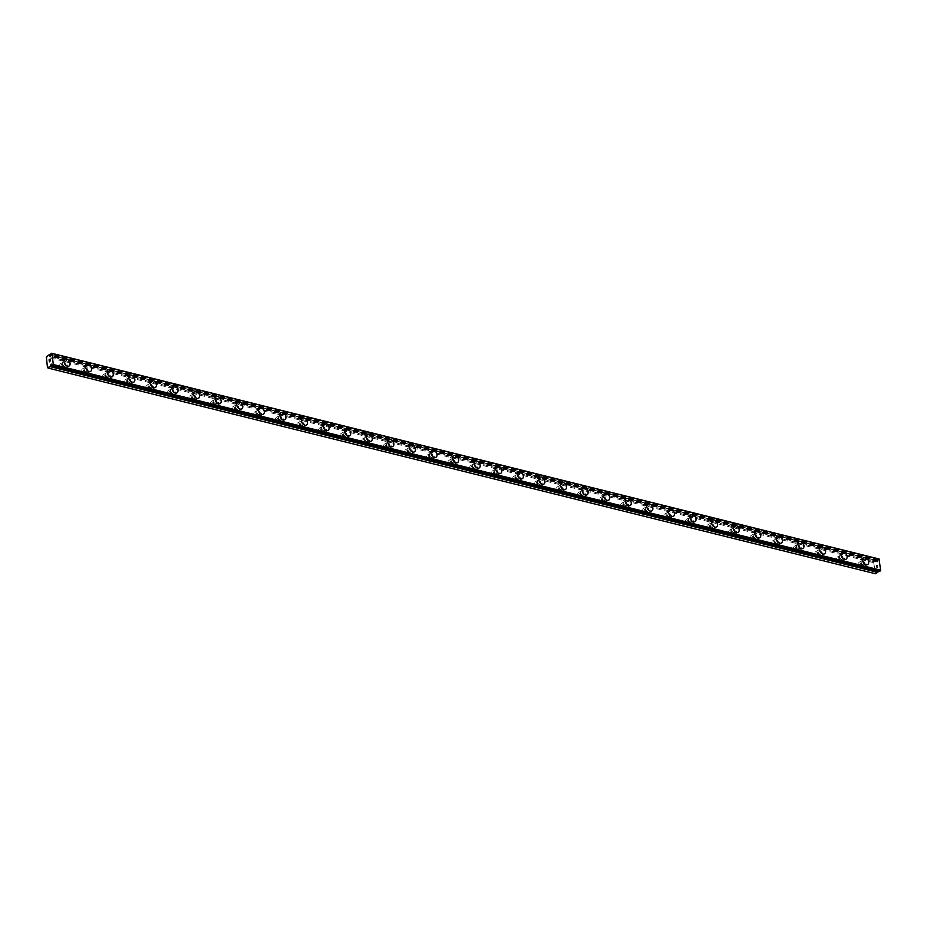 <?xml version="1.0" encoding="UTF-8"?>
<svg xmlns="http://www.w3.org/2000/svg" width="927" height="927" viewBox="0 0 927 927"><rect width="100%" height="100%" fill="white"/><g stroke="black" fill="none" stroke-linecap="round" stroke-linejoin="round"><path stroke-width="0.7" stroke-dasharray="4.63 3.48" d="M51.947 365.702L879.341 571.403A1.321 0.811 -76 0 0 878.993 571.125L878.611 569.792L878.089 570.881L51.576 365.4M876.954 560.696L877.336 562.017L877.857 560.928L50.475 355.226L876.954 560.696A1.321 0.811 -76 0 1 876.606 560.406L873.744 562.677L875.412 573.743M61.518 367.938A2.26 1.53 60.3 0 0 62.422 367.834A2.26 1.53 60.3 0 0 62.897 365.702A2.26 1.53 60.3 0 0 61.078 363.813A2.26 1.53 60.3 0 0 60.174 363.905A2.26 1.53 60.3 0 0 59.699 366.049A2.26 1.53 60.3 0 0 61.518 367.938M64.519 366.223A2.26 1.53 60.3 0 0 65.423 366.13A2.26 1.53 60.3 0 0 65.898 363.987A2.26 1.53 60.3 0 0 64.09 362.098A2.26 1.53 60.3 0 0 63.187 362.19A2.26 1.53 60.3 0 0 62.712 364.334A2.26 1.53 60.3 0 0 64.519 366.223M69.038 366.026L69.027 366.026A3.951 2.688 -119.7 0 1 67.439 366.2A3.951 2.688 -119.7 0 1 64.276 362.886A3.951 2.688 -119.7 0 1 65.099 359.155A3.951 2.688 -119.7 0 1 65.11 359.155L65.11 359.143M83.106 373.303A2.26 1.53 60.3 0 0 83.998 373.21A2.26 1.53 60.3 0 0 84.473 371.067A2.26 1.53 60.3 0 0 82.665 369.178A2.26 1.53 60.3 0 0 81.761 369.282A2.26 1.53 60.3 0 0 81.286 371.414A2.26 1.53 60.3 0 0 83.106 373.303M86.107 371.588A2.26 1.53 60.3 0 0 87.011 371.495A2.26 1.53 60.3 0 0 87.486 369.352A2.26 1.53 60.3 0 0 85.678 367.463A2.26 1.53 60.3 0 0 84.774 367.567A2.26 1.53 60.3 0 0 84.299 369.699A2.26 1.53 60.3 0 0 86.107 371.588M90.603 371.391L90.614 371.391A3.951 2.688 -119.7 0 1 90.603 371.391A3.951 2.688 -119.7 0 1 89.027 371.565A3.951 2.688 -119.7 0 1 85.852 368.262A3.951 2.688 -119.7 0 1 86.686 364.52L86.698 364.508M104.681 378.668A2.26 1.53 60.3 0 0 105.585 378.575A2.26 1.53 60.3 0 0 106.06 376.432A2.26 1.53 60.3 0 0 104.253 374.543A2.26 1.53 60.3 0 0 103.349 374.647A2.26 1.53 60.3 0 0 102.874 376.779A2.26 1.53 60.3 0 0 104.681 378.668M107.694 376.953A2.26 1.53 60.3 0 0 108.598 376.86A2.26 1.53 60.3 0 0 109.073 374.717A2.26 1.53 60.3 0 0 107.254 372.828A2.26 1.53 60.3 0 0 106.35 372.932A2.26 1.53 60.3 0 0 105.875 375.064A2.26 1.53 60.3 0 0 107.694 376.953M112.202 376.756L112.19 376.756A3.951 2.688 -119.7 0 1 110.614 376.93A3.951 2.688 -119.7 0 1 107.439 373.627A3.951 2.688 -119.7 0 1 108.274 369.885L108.285 369.873M126.269 384.033A2.26 1.53 60.3 0 0 127.173 383.94A2.26 1.53 60.3 0 0 127.648 381.797A2.26 1.53 60.3 0 0 125.84 379.908A2.26 1.53 60.3 0 0 124.936 380.012A2.26 1.53 60.3 0 0 124.461 382.144A2.26 1.53 60.3 0 0 126.269 384.033M129.27 382.318A2.26 1.53 60.3 0 0 130.174 382.225A2.26 1.53 60.3 0 0 130.649 380.082A2.26 1.53 60.3 0 0 128.841 378.193A2.26 1.53 60.3 0 0 127.938 378.297A2.26 1.53 60.3 0 0 127.462 380.429A2.26 1.53 60.3 0 0 129.27 382.318M133.778 382.121L133.778 382.121A3.951 2.688 -119.7 0 1 132.19 382.295A3.951 2.688 -119.7 0 1 129.027 378.992A3.951 2.688 -119.7 0 1 129.85 375.25A3.951 2.688 -119.7 0 1 129.861 375.25L129.861 375.25M147.856 389.398A2.26 1.53 60.3 0 0 148.76 389.305A2.26 1.53 60.3 0 0 149.235 387.173A2.26 1.53 60.3 0 0 147.416 385.273A2.26 1.53 60.3 0 0 146.512 385.377A2.26 1.53 60.3 0 0 146.037 387.509A2.26 1.53 60.3 0 0 147.856 389.398M150.858 387.683A2.26 1.53 60.3 0 0 151.761 387.59A2.26 1.53 60.3 0 0 152.237 385.458A2.26 1.53 60.3 0 0 150.429 383.558A2.26 1.53 60.3 0 0 149.525 383.662A2.26 1.53 60.3 0 0 149.05 385.794A2.26 1.53 60.3 0 0 150.858 387.683M155.354 387.498L155.365 387.486A3.951 2.688 -119.7 0 1 155.354 387.498A3.951 2.688 -119.7 0 1 153.778 387.66A3.951 2.688 -119.7 0 1 150.603 384.357A3.951 2.688 -119.7 0 1 151.437 380.615A3.951 2.688 -119.7 0 1 151.449 380.615L151.449 380.615M169.432 394.763A2.26 1.53 60.3 0 0 170.336 394.67A2.26 1.53 60.3 0 0 170.811 392.538A2.26 1.53 60.3 0 0 169.004 390.649A2.26 1.53 60.3 0 0 168.1 390.742A2.26 1.53 60.3 0 0 167.625 392.874A2.26 1.53 60.3 0 0 169.432 394.763M172.445 393.048A2.26 1.53 60.3 0 0 173.349 392.955A2.26 1.53 60.3 0 0 173.824 390.823A2.26 1.53 60.3 0 0 172.005 388.934A2.26 1.53 60.3 0 0 171.113 389.027A2.26 1.53 60.3 0 0 170.638 391.159A2.26 1.53 60.3 0 0 172.445 393.048M176.941 392.863L176.953 392.851A3.951 2.688 -119.7 0 1 176.941 392.863A3.951 2.688 -119.7 0 1 175.365 393.025A3.951 2.688 -119.7 0 1 172.19 389.722A3.951 2.688 -119.7 0 1 173.025 385.98L173.036 385.98M191.02 400.14A2.26 1.53 60.3 0 0 191.924 400.035A2.26 1.53 60.3 0 0 192.399 397.903A2.26 1.53 60.3 0 0 190.591 396.014A2.26 1.53 60.3 0 0 189.687 396.107A2.26 1.53 60.3 0 0 189.212 398.239A2.26 1.53 60.3 0 0 191.02 400.14M194.033 398.425A2.26 1.53 60.3 0 0 194.925 398.32A2.26 1.53 60.3 0 0 195.4 396.188A2.26 1.53 60.3 0 0 193.592 394.299A2.26 1.53 60.3 0 0 192.689 394.392A2.26 1.53 60.3 0 0 192.213 396.524A2.26 1.53 60.3 0 0 194.033 398.425M198.529 398.228L198.54 398.216A3.951 2.688 -119.7 0 1 198.529 398.228A3.951 2.688 -119.7 0 1 196.941 398.39A3.951 2.688 -119.7 0 1 193.778 395.087A3.951 2.688 -119.7 0 1 194.6 391.345A3.951 2.688 -119.7 0 1 194.612 391.345L194.624 391.345M212.607 405.505A2.26 1.53 60.3 0 0 213.511 405.4A2.26 1.53 60.3 0 0 213.986 403.268A2.26 1.53 60.3 0 0 212.167 401.379A2.26 1.53 60.3 0 0 211.263 401.472A2.26 1.53 60.3 0 0 210.788 403.616A2.26 1.53 60.3 0 0 212.607 405.505M215.609 403.79A2.26 1.53 60.3 0 0 216.512 403.685A2.26 1.53 60.3 0 0 216.988 401.553A2.26 1.53 60.3 0 0 215.18 399.664A2.26 1.53 60.3 0 0 214.276 399.757A2.26 1.53 60.3 0 0 213.801 401.901A2.26 1.53 60.3 0 0 215.609 403.79M220.105 403.593L220.116 403.581A3.951 2.688 -119.7 0 1 220.105 403.593A3.951 2.688 -119.7 0 1 218.529 403.766A3.951 2.688 -119.7 0 1 215.354 400.452A3.951 2.688 -119.7 0 1 216.188 396.721A3.951 2.688 -119.7 0 1 216.2 396.71L216.188 396.721M234.183 410.87A2.26 1.53 60.3 0 0 235.087 410.765A2.26 1.53 60.3 0 0 235.562 408.633A2.26 1.53 60.3 0 0 233.755 406.744A2.26 1.53 60.3 0 0 232.851 406.837A2.26 1.53 60.3 0 0 232.376 408.981A2.26 1.53 60.3 0 0 234.183 410.87M237.196 409.155A2.26 1.53 60.3 0 0 238.1 409.05A2.26 1.53 60.3 0 0 238.575 406.918A2.26 1.53 60.3 0 0 236.767 405.029A2.26 1.53 60.3 0 0 235.864 405.122A2.26 1.53 60.3 0 0 235.388 407.266A2.26 1.53 60.3 0 0 237.196 409.155M241.704 408.946L241.692 408.958A3.951 2.688 -119.7 0 1 241.692 408.958A3.951 2.688 -119.7 0 1 240.116 409.131A3.951 2.688 -119.7 0 1 236.941 405.817A3.951 2.688 -119.7 0 1 237.775 402.086A3.951 2.688 -119.7 0 1 237.775 402.075L237.787 402.075M255.771 416.235A2.26 1.53 60.3 0 0 256.675 416.13A2.26 1.53 60.3 0 0 257.15 413.998A2.26 1.53 60.3 0 0 255.342 412.109A2.26 1.53 60.3 0 0 254.438 412.202A2.26 1.53 60.3 0 0 253.963 414.346A2.26 1.53 60.3 0 0 255.771 416.235M258.784 414.52A2.26 1.53 60.3 0 0 259.687 414.415A2.26 1.53 60.3 0 0 260.163 412.283A2.26 1.53 60.3 0 0 258.343 410.394A2.26 1.53 60.3 0 0 257.439 410.487A2.26 1.53 60.3 0 0 256.964 412.631A2.26 1.53 60.3 0 0 258.784 414.52M263.28 414.323L263.28 414.323A3.951 2.688 -119.7 0 1 261.692 414.496A3.951 2.688 -119.7 0 1 258.529 411.182A3.951 2.688 -119.7 0 1 259.363 407.451A3.951 2.688 -119.7 0 1 259.363 407.44L259.363 407.451M277.358 421.6A2.26 1.53 60.3 0 0 278.262 421.507A2.26 1.53 60.3 0 0 278.737 419.363A2.26 1.53 60.3 0 0 276.918 417.474A2.26 1.53 60.3 0 0 276.014 417.567A2.26 1.53 60.3 0 0 275.539 419.711A2.26 1.53 60.3 0 0 277.358 421.6M280.36 419.885A2.26 1.53 60.3 0 0 281.263 419.792A2.26 1.53 60.3 0 0 281.738 417.648A2.26 1.53 60.3 0 0 279.931 415.76A2.26 1.53 60.3 0 0 279.027 415.864A2.26 1.53 60.3 0 0 278.552 417.996A2.26 1.53 60.3 0 0 280.36 419.885M284.867 419.688L284.867 419.688A3.951 2.688 -119.7 0 1 283.28 419.861A3.951 2.688 -119.7 0 1 280.116 416.559A3.951 2.688 -119.7 0 1 280.939 412.816A3.951 2.688 -119.7 0 1 280.951 412.816L280.951 412.805M298.946 426.965A2.26 1.53 60.3 0 0 299.838 426.872A2.26 1.53 60.3 0 0 300.313 424.728A2.26 1.53 60.3 0 0 298.506 422.839A2.26 1.53 60.3 0 0 297.602 422.944A2.26 1.53 60.3 0 0 297.127 425.076A2.26 1.53 60.3 0 0 298.946 426.965M301.947 425.25A2.26 1.53 60.3 0 0 302.851 425.157A2.26 1.53 60.3 0 0 303.326 423.013A2.26 1.53 60.3 0 0 301.518 421.125A2.26 1.53 60.3 0 0 300.615 421.229A2.26 1.53 60.3 0 0 300.139 423.361A2.26 1.53 60.3 0 0 301.947 425.25M306.443 425.053L306.455 425.053A3.951 2.688 -119.7 0 1 306.443 425.053A3.951 2.688 -119.7 0 1 304.867 425.226A3.951 2.688 -119.7 0 1 301.692 421.924A3.951 2.688 -119.7 0 1 302.526 418.181L302.538 418.17M320.522 432.33A2.26 1.53 60.3 0 0 321.426 432.237A2.26 1.53 60.3 0 0 321.901 430.093A2.26 1.53 60.3 0 0 320.093 428.204A2.26 1.53 60.3 0 0 319.189 428.309A2.26 1.53 60.3 0 0 318.714 430.441A2.26 1.53 60.3 0 0 320.522 432.33M323.535 430.615A2.26 1.53 60.3 0 0 324.438 430.522A2.26 1.53 60.3 0 0 324.913 428.378A2.26 1.53 60.3 0 0 323.094 426.49A2.26 1.53 60.3 0 0 322.19 426.594A2.26 1.53 60.3 0 0 321.715 428.726A2.26 1.53 60.3 0 0 323.535 430.615M328.031 430.418L328.031 430.418A3.951 2.688 -119.7 0 1 326.455 430.591A3.951 2.688 -119.7 0 1 323.28 427.289A3.951 2.688 -119.7 0 1 324.114 423.546L324.126 423.535M342.109 437.695A2.26 1.53 60.3 0 0 343.013 437.602A2.26 1.53 60.3 0 0 343.488 435.458A2.26 1.53 60.3 0 0 341.681 433.569A2.26 1.53 60.3 0 0 340.777 433.674A2.26 1.53 60.3 0 0 340.302 435.806A2.26 1.53 60.3 0 0 342.109 437.695M345.111 435.98A2.26 1.53 60.3 0 0 346.014 435.887A2.26 1.53 60.3 0 0 346.489 433.755A2.26 1.53 60.3 0 0 344.682 431.855A2.26 1.53 60.3 0 0 343.778 431.959A2.26 1.53 60.3 0 0 343.303 434.091A2.26 1.53 60.3 0 0 345.111 435.98M349.63 435.783L349.618 435.783A3.951 2.688 -119.7 0 1 348.031 435.957A3.951 2.688 -119.7 0 1 344.867 432.654A3.951 2.688 -119.7 0 1 345.69 428.911A3.951 2.688 -119.7 0 1 345.701 428.911L345.701 428.911M363.697 443.06A2.26 1.53 60.3 0 0 364.601 442.967A2.26 1.53 60.3 0 0 365.076 440.835A2.26 1.53 60.3 0 0 363.257 438.946A2.26 1.53 60.3 0 0 362.353 439.039A2.26 1.53 60.3 0 0 361.878 441.171A2.26 1.53 60.3 0 0 363.697 443.06M366.698 441.345A2.26 1.53 60.3 0 0 367.602 441.252A2.26 1.53 60.3 0 0 368.077 439.12A2.26 1.53 60.3 0 0 366.269 437.231A2.26 1.53 60.3 0 0 365.365 437.324A2.26 1.53 60.3 0 0 364.89 439.456A2.26 1.53 60.3 0 0 366.698 441.345M371.194 441.159L371.206 441.148A3.951 2.688 -119.7 0 1 371.194 441.159A3.951 2.688 -119.7 0 1 369.618 441.322A3.951 2.688 -119.7 0 1 366.443 438.019A3.951 2.688 -119.7 0 1 367.277 434.276A3.951 2.688 -119.7 0 1 367.289 434.276L367.289 434.276M385.273 448.425A2.26 1.53 60.3 0 0 386.177 448.332A2.26 1.53 60.3 0 0 386.652 446.2A2.26 1.53 60.3 0 0 384.844 444.311A2.26 1.53 60.3 0 0 383.94 444.404A2.26 1.53 60.3 0 0 383.465 446.536A2.26 1.53 60.3 0 0 385.273 448.425M388.286 446.71A2.26 1.53 60.3 0 0 389.189 446.617A2.26 1.53 60.3 0 0 389.664 444.485A2.26 1.53 60.3 0 0 387.845 442.596A2.26 1.53 60.3 0 0 386.953 442.689A2.26 1.53 60.3 0 0 386.478 444.821A2.26 1.53 60.3 0 0 388.286 446.71M392.781 446.524L392.793 446.513A3.951 2.688 -119.7 0 1 392.781 446.524A3.951 2.688 -119.7 0 1 391.206 446.687A3.951 2.688 -119.7 0 1 388.031 443.384A3.951 2.688 -119.7 0 1 388.865 439.641L388.877 439.641M406.86 453.801A2.26 1.53 60.3 0 0 407.764 453.697A2.26 1.53 60.3 0 0 408.239 451.565A2.26 1.53 60.3 0 0 406.432 449.676A2.26 1.53 60.3 0 0 405.528 449.769A2.26 1.53 60.3 0 0 405.053 451.901A2.26 1.53 60.3 0 0 406.86 453.801M409.873 452.086A2.26 1.53 60.3 0 0 410.765 451.982A2.26 1.53 60.3 0 0 411.24 449.85A2.26 1.53 60.3 0 0 409.433 447.961A2.26 1.53 60.3 0 0 408.529 448.054A2.26 1.53 60.3 0 0 408.054 450.198A2.26 1.53 60.3 0 0 409.873 452.086M414.369 451.889L414.381 451.878A3.951 2.688 -119.7 0 1 414.369 451.889A3.951 2.688 -119.7 0 1 412.782 452.063A3.951 2.688 -119.7 0 1 409.618 448.749A3.951 2.688 -119.7 0 1 410.441 445.006A3.951 2.688 -119.7 0 1 410.452 445.006L410.464 445.006M428.448 459.166A2.26 1.53 60.3 0 0 429.352 459.062A2.26 1.53 60.3 0 0 429.827 456.93A2.26 1.53 60.3 0 0 428.007 455.041A2.26 1.53 60.3 0 0 427.104 455.134A2.26 1.53 60.3 0 0 426.629 457.278A2.26 1.53 60.3 0 0 428.448 459.166M431.449 457.451A2.26 1.53 60.3 0 0 432.353 457.347A2.26 1.53 60.3 0 0 432.828 455.215A2.26 1.53 60.3 0 0 431.02 453.326A2.26 1.53 60.3 0 0 430.116 453.419A2.26 1.53 60.3 0 0 429.641 455.563A2.26 1.53 60.3 0 0 431.449 457.451M435.945 457.254L435.957 457.243A3.951 2.688 -119.7 0 1 435.945 457.254A3.951 2.688 -119.7 0 1 434.369 457.428A3.951 2.688 -119.7 0 1 431.194 454.114A3.951 2.688 -119.7 0 1 432.028 450.383A3.951 2.688 -119.7 0 1 432.04 450.371L432.028 450.383M450.024 464.531A2.26 1.53 60.3 0 0 450.928 464.427A2.26 1.53 60.3 0 0 451.403 462.295A2.26 1.53 60.3 0 0 449.595 460.406A2.26 1.53 60.3 0 0 448.691 460.499A2.26 1.53 60.3 0 0 448.216 462.643A2.26 1.53 60.3 0 0 450.024 464.531M453.036 462.816A2.26 1.53 60.3 0 0 453.94 462.712A2.26 1.53 60.3 0 0 454.415 460.58A2.26 1.53 60.3 0 0 452.608 458.691A2.26 1.53 60.3 0 0 451.704 458.784A2.26 1.53 60.3 0 0 451.229 460.928A2.26 1.53 60.3 0 0 453.036 462.816M457.532 462.619L457.544 462.608A3.951 2.688 -119.7 0 1 457.532 462.619A3.951 2.688 -119.7 0 1 455.957 462.793A3.951 2.688 -119.7 0 1 452.782 459.479A3.951 2.688 -119.7 0 1 453.616 455.748A3.951 2.688 -119.7 0 1 453.616 455.736L453.627 455.736M471.611 469.896A2.26 1.53 60.3 0 0 472.515 469.792A2.26 1.53 60.3 0 0 472.99 467.66A2.26 1.53 60.3 0 0 471.183 465.771A2.26 1.53 60.3 0 0 470.279 465.864A2.26 1.53 60.3 0 0 469.804 468.008A2.26 1.53 60.3 0 0 471.611 469.896M474.624 468.181A2.26 1.53 60.3 0 0 475.528 468.077A2.26 1.53 60.3 0 0 476.003 465.945A2.26 1.53 60.3 0 0 474.184 464.056A2.26 1.53 60.3 0 0 473.28 464.149A2.26 1.53 60.3 0 0 472.805 466.293A2.26 1.53 60.3 0 0 474.624 468.181M479.12 467.984L479.12 467.984A3.951 2.688 -119.7 0 1 477.532 468.158A3.951 2.688 -119.7 0 1 474.369 464.844A3.951 2.688 -119.7 0 1 475.203 461.113A3.951 2.688 -119.7 0 1 475.203 461.101L475.215 461.101M493.199 475.261A2.26 1.53 60.3 0 0 494.103 475.169A2.26 1.53 60.3 0 0 494.578 473.025A2.26 1.53 60.3 0 0 492.758 471.136A2.26 1.53 60.3 0 0 491.855 471.24A2.26 1.53 60.3 0 0 491.38 473.373A2.26 1.53 60.3 0 0 493.199 475.261M496.2 473.546A2.26 1.53 60.3 0 0 497.104 473.454A2.26 1.53 60.3 0 0 497.579 471.31A2.26 1.53 60.3 0 0 495.771 469.421A2.26 1.53 60.3 0 0 494.867 469.525A2.26 1.53 60.3 0 0 494.392 471.658A2.26 1.53 60.3 0 0 496.2 473.546M500.707 473.349L500.707 473.349A3.951 2.688 -119.7 0 1 499.12 473.523A3.951 2.688 -119.7 0 1 495.957 470.221A3.951 2.688 -119.7 0 1 496.779 466.478A3.951 2.688 -119.7 0 1 496.791 466.478L496.779 466.478M514.786 480.626A2.26 1.53 60.3 0 0 515.679 480.534A2.26 1.53 60.3 0 0 516.154 478.39A2.26 1.53 60.3 0 0 514.346 476.501A2.26 1.53 60.3 0 0 513.442 476.605A2.26 1.53 60.3 0 0 512.967 478.738A2.26 1.53 60.3 0 0 514.786 480.626M517.787 478.911A2.26 1.53 60.3 0 0 518.691 478.819A2.26 1.53 60.3 0 0 519.166 476.675A2.26 1.53 60.3 0 0 517.359 474.786A2.26 1.53 60.3 0 0 516.455 474.891A2.26 1.53 60.3 0 0 515.98 477.023A2.26 1.53 60.3 0 0 517.787 478.911M522.283 478.714L522.295 478.714A3.951 2.688 -119.7 0 1 522.283 478.714A3.951 2.688 -119.7 0 1 520.707 478.888A3.951 2.688 -119.7 0 1 517.533 475.586A3.951 2.688 -119.7 0 1 518.367 471.843L518.378 471.831M536.362 485.991A2.26 1.53 60.3 0 0 537.266 485.899A2.26 1.53 60.3 0 0 537.741 483.755A2.26 1.53 60.3 0 0 535.933 481.866A2.26 1.53 60.3 0 0 535.03 481.97A2.26 1.53 60.3 0 0 534.555 484.103A2.26 1.53 60.3 0 0 536.362 485.991M539.375 484.276A2.26 1.53 60.3 0 0 540.279 484.184A2.26 1.53 60.3 0 0 540.754 482.04A2.26 1.53 60.3 0 0 538.935 480.151A2.26 1.53 60.3 0 0 538.031 480.256A2.26 1.53 60.3 0 0 537.556 482.388A2.26 1.53 60.3 0 0 539.375 484.276M543.871 484.079L543.871 484.079A3.951 2.688 -119.7 0 1 542.295 484.253A3.951 2.688 -119.7 0 1 539.12 480.951A3.951 2.688 -119.7 0 1 539.954 477.208L539.966 477.208M557.95 491.356A2.26 1.53 60.3 0 0 558.854 491.264A2.26 1.53 60.3 0 0 559.329 489.132A2.26 1.53 60.3 0 0 557.521 487.231A2.26 1.53 60.3 0 0 556.617 487.335A2.26 1.53 60.3 0 0 556.142 489.468A2.26 1.53 60.3 0 0 557.95 491.356M560.951 489.641A2.26 1.53 60.3 0 0 561.855 489.549A2.26 1.53 60.3 0 0 562.33 487.417A2.26 1.53 60.3 0 0 560.522 485.516A2.26 1.53 60.3 0 0 559.618 485.621A2.26 1.53 60.3 0 0 559.143 487.753A2.26 1.53 60.3 0 0 560.951 489.641M565.458 489.456L565.47 489.444A3.951 2.688 -119.7 0 1 565.458 489.456A3.951 2.688 -119.7 0 1 563.871 489.618A3.951 2.688 -119.7 0 1 560.708 486.316A3.951 2.688 -119.7 0 1 561.53 482.573A3.951 2.688 -119.7 0 1 561.542 482.573L561.542 482.573M579.537 496.721A2.26 1.53 60.3 0 0 580.441 496.629A2.26 1.53 60.3 0 0 580.916 494.497A2.26 1.53 60.3 0 0 579.097 492.608A2.26 1.53 60.3 0 0 578.193 492.7A2.26 1.53 60.3 0 0 577.718 494.833A2.26 1.53 60.3 0 0 579.537 496.721M582.538 495.006A2.26 1.53 60.3 0 0 583.442 494.914A2.26 1.53 60.3 0 0 583.917 492.782A2.26 1.53 60.3 0 0 582.11 490.893A2.26 1.53 60.3 0 0 581.206 490.986A2.26 1.53 60.3 0 0 580.731 493.118A2.26 1.53 60.3 0 0 582.538 495.006M587.034 494.821L587.046 494.809A3.951 2.688 -119.7 0 1 587.034 494.821A3.951 2.688 -119.7 0 1 585.458 494.983A3.951 2.688 -119.7 0 1 582.283 491.681A3.951 2.688 -119.7 0 1 583.118 487.938A3.951 2.688 -119.7 0 1 583.129 487.938L583.129 487.938M601.113 502.098A2.26 1.53 60.3 0 0 602.017 501.994A2.26 1.53 60.3 0 0 602.492 499.862A2.26 1.53 60.3 0 0 600.684 497.973A2.26 1.53 60.3 0 0 599.781 498.066A2.26 1.53 60.3 0 0 599.306 500.198A2.26 1.53 60.3 0 0 601.113 502.098M604.126 500.383A2.26 1.53 60.3 0 0 605.03 500.279A2.26 1.53 60.3 0 0 605.505 498.147A2.26 1.53 60.3 0 0 603.686 496.258A2.26 1.53 60.3 0 0 602.793 496.351A2.26 1.53 60.3 0 0 602.318 498.483A2.26 1.53 60.3 0 0 604.126 500.383M608.622 500.186L608.633 500.174A3.951 2.688 -119.7 0 1 608.622 500.186A3.951 2.688 -119.7 0 1 607.046 500.348A3.951 2.688 -119.7 0 1 603.871 497.046A3.951 2.688 -119.7 0 1 604.705 493.303L604.717 493.303M622.701 507.463A2.26 1.53 60.3 0 0 623.604 507.359A2.26 1.53 60.3 0 0 624.08 505.227A2.26 1.53 60.3 0 0 622.272 503.338A2.26 1.53 60.3 0 0 621.368 503.431A2.26 1.53 60.3 0 0 620.893 505.574A2.26 1.53 60.3 0 0 622.701 507.463M625.713 505.748A2.26 1.53 60.3 0 0 626.606 505.644A2.26 1.53 60.3 0 0 627.081 503.512A2.26 1.53 60.3 0 0 625.273 501.623A2.26 1.53 60.3 0 0 624.369 501.716A2.26 1.53 60.3 0 0 623.894 503.859A2.26 1.53 60.3 0 0 625.713 505.748M630.221 505.539L630.209 505.551A3.951 2.688 -119.7 0 1 628.622 505.725A3.951 2.688 -119.7 0 1 625.458 502.411A3.951 2.688 -119.7 0 1 626.281 498.68A3.951 2.688 -119.7 0 1 626.293 498.668L626.304 498.668M644.288 512.828A2.26 1.53 60.3 0 0 645.192 512.724A2.26 1.53 60.3 0 0 645.667 510.592A2.26 1.53 60.3 0 0 643.848 508.703A2.26 1.53 60.3 0 0 642.944 508.796A2.26 1.53 60.3 0 0 642.469 510.939A2.26 1.53 60.3 0 0 644.288 512.828M647.289 511.113A2.26 1.53 60.3 0 0 648.193 511.009A2.26 1.53 60.3 0 0 648.668 508.877A2.26 1.53 60.3 0 0 646.861 506.988A2.26 1.53 60.3 0 0 645.957 507.081A2.26 1.53 60.3 0 0 645.482 509.224A2.26 1.53 60.3 0 0 647.289 511.113M651.785 510.916L651.797 510.904A3.951 2.688 -119.7 0 1 651.785 510.916A3.951 2.688 -119.7 0 1 650.209 511.09A3.951 2.688 -119.7 0 1 647.034 507.776A3.951 2.688 -119.7 0 1 647.869 504.045A3.951 2.688 -119.7 0 1 647.88 504.033L647.88 504.033M665.864 518.193A2.26 1.53 60.3 0 0 666.768 518.089A2.26 1.53 60.3 0 0 667.243 515.957A2.26 1.53 60.3 0 0 665.435 514.068A2.26 1.53 60.3 0 0 664.532 514.161A2.26 1.53 60.3 0 0 664.056 516.304A2.26 1.53 60.3 0 0 665.864 518.193M668.877 516.478A2.26 1.53 60.3 0 0 669.781 516.374A2.26 1.53 60.3 0 0 670.256 514.242A2.26 1.53 60.3 0 0 668.448 512.353A2.26 1.53 60.3 0 0 667.544 512.446A2.26 1.53 60.3 0 0 667.069 514.589A2.26 1.53 60.3 0 0 668.877 516.478M673.373 516.281L673.384 516.269A3.951 2.688 -119.7 0 1 673.373 516.281A3.951 2.688 -119.7 0 1 671.797 516.455A3.951 2.688 -119.7 0 1 668.622 513.141A3.951 2.688 -119.7 0 1 669.456 509.41A3.951 2.688 -119.7 0 1 669.456 509.398L669.468 509.398M687.452 523.558A2.26 1.53 60.3 0 0 688.355 523.465A2.26 1.53 60.3 0 0 688.831 521.322A2.26 1.53 60.3 0 0 687.023 519.433A2.26 1.53 60.3 0 0 686.119 519.526A2.26 1.53 60.3 0 0 685.644 521.669A2.26 1.53 60.3 0 0 687.452 523.558M690.464 521.843A2.26 1.53 60.3 0 0 691.368 521.75A2.26 1.53 60.3 0 0 691.843 519.607A2.26 1.53 60.3 0 0 690.024 517.718A2.26 1.53 60.3 0 0 689.12 517.822A2.26 1.53 60.3 0 0 688.645 519.954A2.26 1.53 60.3 0 0 690.464 521.843M694.96 521.646L694.96 521.646A3.951 2.688 -119.7 0 1 693.373 521.82A3.951 2.688 -119.7 0 1 690.209 518.506A3.951 2.688 -119.7 0 1 691.044 514.775L691.055 514.763M709.039 528.923A2.26 1.53 60.3 0 0 709.943 528.83A2.26 1.53 60.3 0 0 710.418 526.687A2.26 1.53 60.3 0 0 708.599 524.798A2.26 1.53 60.3 0 0 707.695 524.902A2.26 1.53 60.3 0 0 707.22 527.034A2.26 1.53 60.3 0 0 709.039 528.923M712.04 527.208A2.26 1.53 60.3 0 0 712.944 527.115A2.26 1.53 60.3 0 0 713.419 524.972A2.26 1.53 60.3 0 0 711.612 523.083A2.26 1.53 60.3 0 0 710.708 523.187A2.26 1.53 60.3 0 0 710.233 525.319A2.26 1.53 60.3 0 0 712.04 527.208M716.548 527.011L716.548 527.011A3.951 2.688 -119.7 0 1 714.96 527.185A3.951 2.688 -119.7 0 1 711.797 523.882A3.951 2.688 -119.7 0 1 712.62 520.14A3.951 2.688 -119.7 0 1 712.631 520.14L712.631 520.128M730.627 534.288A2.26 1.53 60.3 0 0 731.519 534.195A2.26 1.53 60.3 0 0 731.994 532.052A2.26 1.53 60.3 0 0 730.186 530.163A2.26 1.53 60.3 0 0 729.282 530.267A2.26 1.53 60.3 0 0 728.807 532.399A2.26 1.53 60.3 0 0 730.627 534.288M733.628 532.573A2.26 1.53 60.3 0 0 734.532 532.48A2.26 1.53 60.3 0 0 735.007 530.337A2.26 1.53 60.3 0 0 733.199 528.448A2.26 1.53 60.3 0 0 732.295 528.552A2.26 1.53 60.3 0 0 731.82 530.684A2.26 1.53 60.3 0 0 733.628 532.573M738.124 532.376L738.135 532.376A3.951 2.688 -119.7 0 1 738.124 532.376A3.951 2.688 -119.7 0 1 736.548 532.55A3.951 2.688 -119.7 0 1 733.373 529.247A3.951 2.688 -119.7 0 1 734.207 525.505L734.219 525.493M752.203 539.653A2.26 1.53 60.3 0 0 753.106 539.56A2.26 1.53 60.3 0 0 753.581 537.417A2.26 1.53 60.3 0 0 751.774 535.528A2.26 1.53 60.3 0 0 750.87 535.632A2.26 1.53 60.3 0 0 750.395 537.764A2.26 1.53 60.3 0 0 752.203 539.653M755.215 537.938A2.26 1.53 60.3 0 0 756.119 537.845A2.26 1.53 60.3 0 0 756.594 535.702A2.26 1.53 60.3 0 0 754.775 533.813A2.26 1.53 60.3 0 0 753.871 533.917A2.26 1.53 60.3 0 0 753.396 536.049A2.26 1.53 60.3 0 0 755.215 537.938M759.711 537.741L759.711 537.741A3.951 2.688 -119.7 0 1 758.135 537.915A3.951 2.688 -119.7 0 1 754.96 534.612A3.951 2.688 -119.7 0 1 755.795 530.87L755.806 530.87M773.79 545.018A2.26 1.53 60.3 0 0 774.694 544.925A2.26 1.53 60.3 0 0 775.169 542.793A2.26 1.53 60.3 0 0 773.361 540.893A2.26 1.53 60.3 0 0 772.458 540.997A2.26 1.53 60.3 0 0 771.982 543.129A2.26 1.53 60.3 0 0 773.79 545.018M776.791 543.303A2.26 1.53 60.3 0 0 777.695 543.21A2.26 1.53 60.3 0 0 778.17 541.078A2.26 1.53 60.3 0 0 776.362 539.19A2.26 1.53 60.3 0 0 775.459 539.282A2.26 1.53 60.3 0 0 774.984 541.414A2.26 1.53 60.3 0 0 776.791 543.303M781.299 543.118L781.31 543.106A3.951 2.688 -119.7 0 1 781.299 543.118A3.951 2.688 -119.7 0 1 779.711 543.28A3.951 2.688 -119.7 0 1 776.548 539.977A3.951 2.688 -119.7 0 1 777.371 536.235A3.951 2.688 -119.7 0 1 777.382 536.235L777.371 536.235M795.378 550.383A2.26 1.53 60.3 0 0 796.281 550.29A2.26 1.53 60.3 0 0 796.756 548.158A2.26 1.53 60.3 0 0 794.937 546.27A2.26 1.53 60.3 0 0 794.033 546.362A2.26 1.53 60.3 0 0 793.558 548.494A2.26 1.53 60.3 0 0 795.378 550.383M798.379 548.668A2.26 1.53 60.3 0 0 799.283 548.575A2.26 1.53 60.3 0 0 799.758 546.443A2.26 1.53 60.3 0 0 797.95 544.555A2.26 1.53 60.3 0 0 797.046 544.647A2.26 1.53 60.3 0 0 796.571 546.779A2.26 1.53 60.3 0 0 798.379 548.668M802.875 548.483L802.886 548.471A3.951 2.688 -119.7 0 1 802.875 548.483A3.951 2.688 -119.7 0 1 801.299 548.645A3.951 2.688 -119.7 0 1 798.124 545.343A3.951 2.688 -119.7 0 1 798.958 541.6A3.951 2.688 -119.7 0 1 798.97 541.6L798.97 541.6M816.954 555.76A2.26 1.53 60.3 0 0 817.857 555.655A2.26 1.53 60.3 0 0 818.332 553.523A2.26 1.53 60.3 0 0 816.525 551.635A2.26 1.53 60.3 0 0 815.621 551.727A2.26 1.53 60.3 0 0 815.146 553.859A2.26 1.53 60.3 0 0 816.954 555.76M819.966 554.045A2.26 1.53 60.3 0 0 820.87 553.94A2.26 1.53 60.3 0 0 821.345 551.808A2.26 1.53 60.3 0 0 819.526 549.92A2.26 1.53 60.3 0 0 818.634 550.012A2.26 1.53 60.3 0 0 818.159 552.144A2.26 1.53 60.3 0 0 819.966 554.045M824.462 553.848L824.474 553.836A3.951 2.688 -119.7 0 1 824.462 553.848A3.951 2.688 -119.7 0 1 822.886 554.01A3.951 2.688 -119.7 0 1 819.711 550.708A3.951 2.688 -119.7 0 1 820.546 546.965L820.557 546.965M838.541 561.125A2.26 1.53 60.3 0 0 839.445 561.02A2.26 1.53 60.3 0 0 839.92 558.888A2.26 1.53 60.3 0 0 838.112 557A2.26 1.53 60.3 0 0 837.208 557.092A2.26 1.53 60.3 0 0 836.733 559.236A2.26 1.53 60.3 0 0 838.541 561.125M841.554 559.41A2.26 1.53 60.3 0 0 842.446 559.305A2.26 1.53 60.3 0 0 842.921 557.173A2.26 1.53 60.3 0 0 841.113 555.285A2.26 1.53 60.3 0 0 840.21 555.377A2.26 1.53 60.3 0 0 839.735 557.521A2.26 1.53 60.3 0 0 841.554 559.41M846.05 559.213L846.05 559.213A3.951 2.688 -119.7 0 1 844.462 559.387A3.951 2.688 -119.7 0 1 841.299 556.073A3.951 2.688 -119.7 0 1 842.122 552.341A3.951 2.688 -119.7 0 1 842.133 552.33L842.145 552.33M860.129 566.49A2.26 1.53 60.3 0 0 861.032 566.385A2.26 1.53 60.3 0 0 861.507 564.253A2.26 1.53 60.3 0 0 859.688 562.365A2.26 1.53 60.3 0 0 858.784 562.457A2.26 1.53 60.3 0 0 858.309 564.601A2.26 1.53 60.3 0 0 860.129 566.49M863.13 564.775A2.26 1.53 60.3 0 0 864.034 564.67A2.26 1.53 60.3 0 0 864.509 562.538A2.26 1.53 60.3 0 0 862.701 560.65A2.26 1.53 60.3 0 0 861.797 560.742A2.26 1.53 60.3 0 0 861.322 562.886A2.26 1.53 60.3 0 0 863.13 564.775M867.637 564.566L867.626 564.578A3.951 2.688 -119.7 0 1 867.626 564.578A3.951 2.688 -119.7 0 1 866.05 564.752A3.951 2.688 -119.7 0 1 862.875 561.438A3.951 2.688 -119.7 0 1 863.709 557.706A3.951 2.688 -119.7 0 1 863.721 557.695L863.721 557.695M863.292 566.316A3.951 2.688 60.3 0 0 864.879 566.154A3.951 2.688 60.3 0 0 865.702 562.411A3.951 2.688 60.3 0 0 862.539 559.097A3.951 2.688 60.3 0 0 860.951 559.271A3.951 2.688 60.3 0 0 860.129 563.013A3.951 2.688 60.3 0 0 863.292 566.316M865.806 564.891A3.951 2.688 60.3 0 0 867.394 564.717A3.951 2.688 60.3 0 0 868.217 560.974A3.951 2.688 60.3 0 0 865.053 557.672A3.951 2.688 60.3 0 0 863.466 557.834A3.951 2.688 60.3 0 0 862.643 561.577A3.951 2.688 60.3 0 0 865.806 564.891M841.716 560.951A3.951 2.688 60.3 0 0 843.292 560.777A3.951 2.688 60.3 0 0 844.126 557.046A3.951 2.688 60.3 0 0 840.951 553.732A3.951 2.688 60.3 0 0 839.375 553.906A3.951 2.688 60.3 0 0 838.541 557.648A3.951 2.688 60.3 0 0 841.716 560.951M844.23 559.514A3.951 2.688 60.3 0 0 845.806 559.352A3.951 2.688 60.3 0 0 846.641 555.609A3.951 2.688 60.3 0 0 843.466 552.307A3.951 2.688 60.3 0 0 841.89 552.469A3.951 2.688 60.3 0 0 841.056 556.212A3.951 2.688 60.3 0 0 844.23 559.514M820.128 555.586A3.951 2.688 60.3 0 0 821.704 555.412A3.951 2.688 60.3 0 0 822.539 551.681A3.951 2.688 60.3 0 0 819.364 548.367A3.951 2.688 60.3 0 0 817.788 548.541A3.951 2.688 60.3 0 0 816.954 552.283A3.951 2.688 60.3 0 0 820.128 555.586M822.643 554.149A3.951 2.688 60.3 0 0 824.219 553.987A3.951 2.688 60.3 0 0 825.053 550.244A3.951 2.688 60.3 0 0 821.878 546.942A3.951 2.688 60.3 0 0 820.302 547.104A3.951 2.688 60.3 0 0 819.468 550.847A3.951 2.688 60.3 0 0 822.643 554.149M798.541 550.221A3.951 2.688 60.3 0 0 800.128 550.047A3.951 2.688 60.3 0 0 800.951 546.316A3.951 2.688 60.3 0 0 797.788 543.002A3.951 2.688 60.3 0 0 796.2 543.176A3.951 2.688 60.3 0 0 795.378 546.918A3.951 2.688 60.3 0 0 798.541 550.221M801.055 548.784A3.951 2.688 60.3 0 0 802.643 548.61A3.951 2.688 60.3 0 0 803.466 544.879A3.951 2.688 60.3 0 0 800.302 541.565A3.951 2.688 60.3 0 0 798.715 541.739A3.951 2.688 60.3 0 0 797.892 545.482A3.951 2.688 60.3 0 0 801.055 548.784M776.953 544.856A3.951 2.688 60.3 0 0 778.541 544.682A3.951 2.688 60.3 0 0 779.375 540.939A3.951 2.688 60.3 0 0 776.2 537.637A3.951 2.688 60.3 0 0 774.624 537.811A3.951 2.688 60.3 0 0 773.79 541.542A3.951 2.688 60.3 0 0 776.953 544.856M779.468 543.419A3.951 2.688 60.3 0 0 781.055 543.245A3.951 2.688 60.3 0 0 781.89 539.514A3.951 2.688 60.3 0 0 778.715 536.2A3.951 2.688 60.3 0 0 777.139 536.374A3.951 2.688 60.3 0 0 776.305 540.117A3.951 2.688 60.3 0 0 779.468 543.419M755.378 539.491A3.951 2.688 60.3 0 0 756.953 539.317A3.951 2.688 60.3 0 0 757.788 535.574A3.951 2.688 60.3 0 0 754.613 532.272A3.951 2.688 60.3 0 0 753.037 532.446A3.951 2.688 60.3 0 0 752.203 536.177A3.951 2.688 60.3 0 0 755.378 539.491M757.892 538.054A3.951 2.688 60.3 0 0 759.468 537.88A3.951 2.688 60.3 0 0 760.302 534.149A3.951 2.688 60.3 0 0 757.127 530.835A3.951 2.688 60.3 0 0 755.551 531.009A3.951 2.688 60.3 0 0 754.717 534.752A3.951 2.688 60.3 0 0 757.892 538.054M733.79 534.126A3.951 2.688 60.3 0 0 735.366 533.952A3.951 2.688 60.3 0 0 736.2 530.209A3.951 2.688 60.3 0 0 733.037 526.907A3.951 2.688 60.3 0 0 731.449 527.081A3.951 2.688 60.3 0 0 730.627 530.812A3.951 2.688 60.3 0 0 733.79 534.126M736.305 532.689A3.951 2.688 60.3 0 0 737.88 532.515A3.951 2.688 60.3 0 0 738.715 528.784A3.951 2.688 60.3 0 0 735.551 525.47A3.951 2.688 60.3 0 0 733.964 525.644A3.951 2.688 60.3 0 0 733.13 529.387A3.951 2.688 60.3 0 0 736.305 532.689M712.203 528.749A3.951 2.688 60.3 0 0 713.79 528.587A3.951 2.688 60.3 0 0 714.613 524.844A3.951 2.688 60.3 0 0 711.449 521.542A3.951 2.688 60.3 0 0 709.873 521.704A3.951 2.688 60.3 0 0 709.039 525.447A3.951 2.688 60.3 0 0 712.203 528.749M714.717 527.324A3.951 2.688 60.3 0 0 716.304 527.15A3.951 2.688 60.3 0 0 717.127 523.407A3.951 2.688 60.3 0 0 713.964 520.105A3.951 2.688 60.3 0 0 712.388 520.279A3.951 2.688 60.3 0 0 711.554 524.01A3.951 2.688 60.3 0 0 714.717 527.324M690.627 523.384A3.951 2.688 60.3 0 0 692.202 523.222A3.951 2.688 60.3 0 0 693.037 519.479A3.951 2.688 60.3 0 0 689.862 516.177A3.951 2.688 60.3 0 0 688.286 516.339A3.951 2.688 60.3 0 0 687.452 520.082A3.951 2.688 60.3 0 0 690.627 523.384M693.141 521.959A3.951 2.688 60.3 0 0 694.717 521.785A3.951 2.688 60.3 0 0 695.551 518.042A3.951 2.688 60.3 0 0 692.376 514.74A3.951 2.688 60.3 0 0 690.8 514.914A3.951 2.688 60.3 0 0 689.966 518.645A3.951 2.688 60.3 0 0 693.141 521.959M669.039 518.019A3.951 2.688 60.3 0 0 670.615 517.857A3.951 2.688 60.3 0 0 671.449 514.114A3.951 2.688 60.3 0 0 668.286 510.812A3.951 2.688 60.3 0 0 666.698 510.974A3.951 2.688 60.3 0 0 665.864 514.717A3.951 2.688 60.3 0 0 669.039 518.019M671.554 516.594A3.951 2.688 60.3 0 0 673.129 516.42A3.951 2.688 60.3 0 0 673.964 512.677A3.951 2.688 60.3 0 0 670.8 509.375A3.951 2.688 60.3 0 0 669.213 509.549A3.951 2.688 60.3 0 0 668.379 513.28A3.951 2.688 60.3 0 0 671.554 516.594M647.452 512.654A3.951 2.688 60.3 0 0 649.039 512.48A3.951 2.688 60.3 0 0 649.862 508.749A3.951 2.688 60.3 0 0 646.698 505.435A3.951 2.688 60.3 0 0 645.111 505.609A3.951 2.688 60.3 0 0 644.288 509.352A3.951 2.688 60.3 0 0 647.452 512.654M649.966 511.217A3.951 2.688 60.3 0 0 651.554 511.055A3.951 2.688 60.3 0 0 652.376 507.312A3.951 2.688 60.3 0 0 649.213 504.01A3.951 2.688 60.3 0 0 647.625 504.172A3.951 2.688 60.3 0 0 646.803 507.915A3.951 2.688 60.3 0 0 649.966 511.217M625.876 507.289A3.951 2.688 60.3 0 0 627.452 507.115A3.951 2.688 60.3 0 0 628.286 503.384A3.951 2.688 60.3 0 0 625.111 500.07A3.951 2.688 60.3 0 0 623.535 500.244A3.951 2.688 60.3 0 0 622.701 503.987A3.951 2.688 60.3 0 0 625.876 507.289M628.39 505.852A3.951 2.688 60.3 0 0 629.966 505.69A3.951 2.688 60.3 0 0 630.8 501.947A3.951 2.688 60.3 0 0 627.625 498.645A3.951 2.688 60.3 0 0 626.049 498.807A3.951 2.688 60.3 0 0 625.215 502.55A3.951 2.688 60.3 0 0 628.39 505.852M604.288 501.924A3.951 2.688 60.3 0 0 605.864 501.75A3.951 2.688 60.3 0 0 606.698 498.019A3.951 2.688 60.3 0 0 603.523 494.705A3.951 2.688 60.3 0 0 601.947 494.879A3.951 2.688 60.3 0 0 601.113 498.622A3.951 2.688 60.3 0 0 604.288 501.924M606.803 500.487A3.951 2.688 60.3 0 0 608.379 500.325A3.951 2.688 60.3 0 0 609.213 496.582A3.951 2.688 60.3 0 0 606.038 493.28A3.951 2.688 60.3 0 0 604.462 493.442A3.951 2.688 60.3 0 0 603.628 497.185A3.951 2.688 60.3 0 0 606.803 500.487M582.701 496.559A3.951 2.688 60.3 0 0 584.288 496.385A3.951 2.688 60.3 0 0 585.111 492.654A3.951 2.688 60.3 0 0 581.947 489.34A3.951 2.688 60.3 0 0 580.36 489.514A3.951 2.688 60.3 0 0 579.537 493.245A3.951 2.688 60.3 0 0 582.701 496.559M585.215 495.122A3.951 2.688 60.3 0 0 586.803 494.948A3.951 2.688 60.3 0 0 587.625 491.217A3.951 2.688 60.3 0 0 584.462 487.903A3.951 2.688 60.3 0 0 582.874 488.077A3.951 2.688 60.3 0 0 582.052 491.82A3.951 2.688 60.3 0 0 585.215 495.122M561.113 491.194A3.951 2.688 60.3 0 0 562.701 491.02A3.951 2.688 60.3 0 0 563.535 487.278A3.951 2.688 60.3 0 0 560.36 483.975A3.951 2.688 60.3 0 0 558.784 484.149A3.951 2.688 60.3 0 0 557.95 487.88A3.951 2.688 60.3 0 0 561.113 491.194M563.628 489.757A3.951 2.688 60.3 0 0 565.215 489.583A3.951 2.688 60.3 0 0 566.049 485.852A3.951 2.688 60.3 0 0 562.874 482.538A3.951 2.688 60.3 0 0 561.298 482.712A3.951 2.688 60.3 0 0 560.464 486.455A3.951 2.688 60.3 0 0 563.628 489.757M539.537 485.829A3.951 2.688 60.3 0 0 541.113 485.655A3.951 2.688 60.3 0 0 541.947 481.913A3.951 2.688 60.3 0 0 538.772 478.61A3.951 2.688 60.3 0 0 537.197 478.784A3.951 2.688 60.3 0 0 536.362 482.515A3.951 2.688 60.3 0 0 539.537 485.829M542.052 484.392A3.951 2.688 60.3 0 0 543.628 484.218A3.951 2.688 60.3 0 0 544.462 480.487A3.951 2.688 60.3 0 0 541.287 477.173A3.951 2.688 60.3 0 0 539.711 477.347A3.951 2.688 60.3 0 0 538.877 481.09A3.951 2.688 60.3 0 0 542.052 484.392M517.95 480.464A3.951 2.688 60.3 0 0 519.526 480.29A3.951 2.688 60.3 0 0 520.36 476.548A3.951 2.688 60.3 0 0 517.196 473.245A3.951 2.688 60.3 0 0 515.609 473.419A3.951 2.688 60.3 0 0 514.786 477.15A3.951 2.688 60.3 0 0 517.95 480.464M520.464 479.027A3.951 2.688 60.3 0 0 522.04 478.853A3.951 2.688 60.3 0 0 522.874 475.111A3.951 2.688 60.3 0 0 519.711 471.808A3.951 2.688 60.3 0 0 518.123 471.982A3.951 2.688 60.3 0 0 517.289 475.713A3.951 2.688 60.3 0 0 520.464 479.027M496.362 475.087A3.951 2.688 60.3 0 0 497.95 474.925A3.951 2.688 60.3 0 0 498.772 471.183A3.951 2.688 60.3 0 0 495.609 467.88A3.951 2.688 60.3 0 0 494.033 468.042A3.951 2.688 60.3 0 0 493.199 471.785A3.951 2.688 60.3 0 0 496.362 475.087M498.877 473.662A3.951 2.688 60.3 0 0 500.464 473.488A3.951 2.688 60.3 0 0 501.287 469.746A3.951 2.688 60.3 0 0 498.123 466.443A3.951 2.688 60.3 0 0 496.548 466.617A3.951 2.688 60.3 0 0 495.713 470.348A3.951 2.688 60.3 0 0 498.877 473.662M474.786 469.722A3.951 2.688 60.3 0 0 476.362 469.56A3.951 2.688 60.3 0 0 477.196 465.817A3.951 2.688 60.3 0 0 474.021 462.515A3.951 2.688 60.3 0 0 472.446 462.677A3.951 2.688 60.3 0 0 471.611 466.42A3.951 2.688 60.3 0 0 474.786 469.722M477.301 468.297A3.951 2.688 60.3 0 0 478.877 468.123A3.951 2.688 60.3 0 0 479.711 464.381A3.951 2.688 60.3 0 0 476.536 461.078A3.951 2.688 60.3 0 0 474.96 461.252A3.951 2.688 60.3 0 0 474.126 464.983A3.951 2.688 60.3 0 0 477.301 468.297M453.199 464.357A3.951 2.688 60.3 0 0 454.775 464.195A3.951 2.688 60.3 0 0 455.609 460.452A3.951 2.688 60.3 0 0 452.446 457.15A3.951 2.688 60.3 0 0 450.858 457.312A3.951 2.688 60.3 0 0 450.024 461.055A3.951 2.688 60.3 0 0 453.199 464.357M455.713 462.932A3.951 2.688 60.3 0 0 457.289 462.758A3.951 2.688 60.3 0 0 458.123 459.016A3.951 2.688 60.3 0 0 454.96 455.713A3.951 2.688 60.3 0 0 453.373 455.887A3.951 2.688 60.3 0 0 452.538 459.618A3.951 2.688 60.3 0 0 455.713 462.932M431.611 458.992A3.951 2.688 60.3 0 0 433.199 458.819A3.951 2.688 60.3 0 0 434.021 455.087A3.951 2.688 60.3 0 0 430.858 451.773A3.951 2.688 60.3 0 0 429.271 451.947A3.951 2.688 60.3 0 0 428.448 455.69A3.951 2.688 60.3 0 0 431.611 458.992M434.126 457.556A3.951 2.688 60.3 0 0 435.713 457.393A3.951 2.688 60.3 0 0 436.536 453.651A3.951 2.688 60.3 0 0 433.373 450.348A3.951 2.688 60.3 0 0 431.785 450.51A3.951 2.688 60.3 0 0 430.962 454.253A3.951 2.688 60.3 0 0 434.126 457.556M410.035 453.627A3.951 2.688 60.3 0 0 411.611 453.454A3.951 2.688 60.3 0 0 412.445 449.722A3.951 2.688 60.3 0 0 409.27 446.408A3.951 2.688 60.3 0 0 407.695 446.582A3.951 2.688 60.3 0 0 406.86 450.325A3.951 2.688 60.3 0 0 410.035 453.627M412.55 452.191A3.951 2.688 60.3 0 0 414.126 452.028A3.951 2.688 60.3 0 0 414.96 448.286A3.951 2.688 60.3 0 0 411.785 444.983A3.951 2.688 60.3 0 0 410.209 445.145A3.951 2.688 60.3 0 0 409.375 448.888A3.951 2.688 60.3 0 0 412.55 452.191M388.448 448.262A3.951 2.688 60.3 0 0 390.024 448.089A3.951 2.688 60.3 0 0 390.858 444.357A3.951 2.688 60.3 0 0 387.683 441.043A3.951 2.688 60.3 0 0 386.107 441.217A3.951 2.688 60.3 0 0 385.273 444.96A3.951 2.688 60.3 0 0 388.448 448.262M390.962 446.826A3.951 2.688 60.3 0 0 392.538 446.663A3.951 2.688 60.3 0 0 393.372 442.921A3.951 2.688 60.3 0 0 390.197 439.607A3.951 2.688 60.3 0 0 388.622 439.78A3.951 2.688 60.3 0 0 387.787 443.523A3.951 2.688 60.3 0 0 390.962 446.826M366.86 442.897A3.951 2.688 60.3 0 0 368.448 442.724A3.951 2.688 60.3 0 0 369.27 438.981A3.951 2.688 60.3 0 0 366.107 435.678A3.951 2.688 60.3 0 0 364.52 435.852A3.951 2.688 60.3 0 0 363.697 439.583A3.951 2.688 60.3 0 0 366.86 442.897M369.375 441.461A3.951 2.688 60.3 0 0 370.962 441.287A3.951 2.688 60.3 0 0 371.785 437.556A3.951 2.688 60.3 0 0 368.622 434.242A3.951 2.688 60.3 0 0 367.034 434.415A3.951 2.688 60.3 0 0 366.211 438.158A3.951 2.688 60.3 0 0 369.375 441.461M345.273 437.532A3.951 2.688 60.3 0 0 346.86 437.359A3.951 2.688 60.3 0 0 347.695 433.616A3.951 2.688 60.3 0 0 344.52 430.313A3.951 2.688 60.3 0 0 342.944 430.487A3.951 2.688 60.3 0 0 342.109 434.218A3.951 2.688 60.3 0 0 345.273 437.532M347.787 436.096A3.951 2.688 60.3 0 0 349.375 435.922A3.951 2.688 60.3 0 0 350.209 432.191A3.951 2.688 60.3 0 0 347.034 428.877A3.951 2.688 60.3 0 0 345.458 429.05A3.951 2.688 60.3 0 0 344.624 432.793A3.951 2.688 60.3 0 0 347.787 436.096M323.697 432.167A3.951 2.688 60.3 0 0 325.273 431.994A3.951 2.688 60.3 0 0 326.107 428.251A3.951 2.688 60.3 0 0 322.932 424.948A3.951 2.688 60.3 0 0 321.356 425.122A3.951 2.688 60.3 0 0 320.522 428.853A3.951 2.688 60.3 0 0 323.697 432.167M326.211 430.731A3.951 2.688 60.3 0 0 327.787 430.557A3.951 2.688 60.3 0 0 328.622 426.826A3.951 2.688 60.3 0 0 325.447 423.512A3.951 2.688 60.3 0 0 323.871 423.685A3.951 2.688 60.3 0 0 323.036 427.428A3.951 2.688 60.3 0 0 326.211 430.731M302.109 426.802A3.951 2.688 60.3 0 0 303.685 426.629A3.951 2.688 60.3 0 0 304.519 422.886A3.951 2.688 60.3 0 0 301.356 419.583A3.951 2.688 60.3 0 0 299.769 419.746A3.951 2.688 60.3 0 0 298.946 423.488A3.951 2.688 60.3 0 0 302.109 426.802M304.624 425.366A3.951 2.688 60.3 0 0 306.2 425.192A3.951 2.688 60.3 0 0 307.034 421.449A3.951 2.688 60.3 0 0 303.871 418.147A3.951 2.688 60.3 0 0 302.283 418.32A3.951 2.688 60.3 0 0 301.449 422.052A3.951 2.688 60.3 0 0 304.624 425.366M280.522 421.426A3.951 2.688 60.3 0 0 282.109 421.264A3.951 2.688 60.3 0 0 282.932 417.521A3.951 2.688 60.3 0 0 279.769 414.218A3.951 2.688 60.3 0 0 278.193 414.381A3.951 2.688 60.3 0 0 277.358 418.123A3.951 2.688 60.3 0 0 280.522 421.426M283.036 420.001A3.951 2.688 60.3 0 0 284.624 419.827A3.951 2.688 60.3 0 0 285.446 416.084A3.951 2.688 60.3 0 0 282.283 412.782A3.951 2.688 60.3 0 0 280.707 412.955A3.951 2.688 60.3 0 0 279.873 416.687A3.951 2.688 60.3 0 0 283.036 420.001M258.946 416.061A3.951 2.688 60.3 0 0 260.522 415.899A3.951 2.688 60.3 0 0 261.356 412.156A3.951 2.688 60.3 0 0 258.181 408.853A3.951 2.688 60.3 0 0 256.605 409.016A3.951 2.688 60.3 0 0 255.771 412.758A3.951 2.688 60.3 0 0 258.946 416.061M261.46 414.636A3.951 2.688 60.3 0 0 263.036 414.462A3.951 2.688 60.3 0 0 263.871 410.719A3.951 2.688 60.3 0 0 260.696 407.416A3.951 2.688 60.3 0 0 259.12 407.59A3.951 2.688 60.3 0 0 258.285 411.321A3.951 2.688 60.3 0 0 261.46 414.636M237.358 410.696A3.951 2.688 60.3 0 0 238.934 410.522A3.951 2.688 60.3 0 0 239.769 406.791A3.951 2.688 60.3 0 0 236.605 403.477A3.951 2.688 60.3 0 0 235.018 403.651A3.951 2.688 60.3 0 0 234.183 407.393A3.951 2.688 60.3 0 0 237.358 410.696M239.873 409.27A3.951 2.688 60.3 0 0 241.449 409.097A3.951 2.688 60.3 0 0 242.283 405.354A3.951 2.688 60.3 0 0 239.12 402.051A3.951 2.688 60.3 0 0 237.532 402.214A3.951 2.688 60.3 0 0 236.698 405.956A3.951 2.688 60.3 0 0 239.873 409.27M215.771 405.331A3.951 2.688 60.3 0 0 217.358 405.157A3.951 2.688 60.3 0 0 218.181 401.426A3.951 2.688 60.3 0 0 215.018 398.112A3.951 2.688 60.3 0 0 213.43 398.286A3.951 2.688 60.3 0 0 212.607 402.028A3.951 2.688 60.3 0 0 215.771 405.331M218.285 403.894A3.951 2.688 60.3 0 0 219.873 403.732A3.951 2.688 60.3 0 0 220.696 399.989A3.951 2.688 60.3 0 0 217.532 396.686A3.951 2.688 60.3 0 0 215.945 396.849A3.951 2.688 60.3 0 0 215.122 400.591A3.951 2.688 60.3 0 0 218.285 403.894M194.195 399.966A3.951 2.688 60.3 0 0 195.771 399.792A3.951 2.688 60.3 0 0 196.605 396.061A3.951 2.688 60.3 0 0 193.43 392.747A3.951 2.688 60.3 0 0 191.854 392.921A3.951 2.688 60.3 0 0 191.02 396.663A3.951 2.688 60.3 0 0 194.195 399.966M196.709 398.529A3.951 2.688 60.3 0 0 198.285 398.367A3.951 2.688 60.3 0 0 199.12 394.624A3.951 2.688 60.3 0 0 195.945 391.321A3.951 2.688 60.3 0 0 194.369 391.484A3.951 2.688 60.3 0 0 193.534 395.226A3.951 2.688 60.3 0 0 196.709 398.529M172.607 394.601A3.951 2.688 60.3 0 0 174.183 394.427A3.951 2.688 60.3 0 0 175.018 390.696A3.951 2.688 60.3 0 0 171.843 387.382A3.951 2.688 60.3 0 0 170.267 387.556A3.951 2.688 60.3 0 0 169.432 391.298A3.951 2.688 60.3 0 0 172.607 394.601M175.122 393.164A3.951 2.688 60.3 0 0 176.698 392.99A3.951 2.688 60.3 0 0 177.532 389.259A3.951 2.688 60.3 0 0 174.357 385.945A3.951 2.688 60.3 0 0 172.781 386.119A3.951 2.688 60.3 0 0 171.947 389.861A3.951 2.688 60.3 0 0 175.122 393.164M151.02 389.236A3.951 2.688 60.3 0 0 152.607 389.062A3.951 2.688 60.3 0 0 153.43 385.319A3.951 2.688 60.3 0 0 150.267 382.017A3.951 2.688 60.3 0 0 148.679 382.191A3.951 2.688 60.3 0 0 147.856 385.922A3.951 2.688 60.3 0 0 151.02 389.236M153.534 387.799A3.951 2.688 60.3 0 0 155.122 387.625A3.951 2.688 60.3 0 0 155.945 383.894A3.951 2.688 60.3 0 0 152.781 380.58A3.951 2.688 60.3 0 0 151.194 380.754A3.951 2.688 60.3 0 0 150.371 384.496A3.951 2.688 60.3 0 0 153.534 387.799M129.432 383.871A3.951 2.688 60.3 0 0 131.02 383.697A3.951 2.688 60.3 0 0 131.854 379.954A3.951 2.688 60.3 0 0 128.679 376.652A3.951 2.688 60.3 0 0 127.103 376.825A3.951 2.688 60.3 0 0 126.269 380.557A3.951 2.688 60.3 0 0 129.432 383.871M131.947 382.434A3.951 2.688 60.3 0 0 133.534 382.26A3.951 2.688 60.3 0 0 134.369 378.529A3.951 2.688 60.3 0 0 131.194 375.215A3.951 2.688 60.3 0 0 129.618 375.389A3.951 2.688 60.3 0 0 128.783 379.131A3.951 2.688 60.3 0 0 131.947 382.434M107.856 378.506A3.951 2.688 60.3 0 0 109.432 378.332A3.951 2.688 60.3 0 0 110.267 374.589A3.951 2.688 60.3 0 0 107.092 371.287A3.951 2.688 60.3 0 0 105.516 371.46A3.951 2.688 60.3 0 0 104.681 375.192A3.951 2.688 60.3 0 0 107.856 378.506M110.371 377.069A3.951 2.688 60.3 0 0 111.947 376.895A3.951 2.688 60.3 0 0 112.781 373.164A3.951 2.688 60.3 0 0 109.606 369.85A3.951 2.688 60.3 0 0 108.03 370.024A3.951 2.688 60.3 0 0 107.196 373.766A3.951 2.688 60.3 0 0 110.371 377.069M86.269 373.129A3.951 2.688 60.3 0 0 87.845 372.967A3.951 2.688 60.3 0 0 88.679 369.224A3.951 2.688 60.3 0 0 85.516 365.922A3.951 2.688 60.3 0 0 83.928 366.084A3.951 2.688 60.3 0 0 83.106 369.827A3.951 2.688 60.3 0 0 86.269 373.129M88.783 371.704A3.951 2.688 60.3 0 0 90.359 371.53A3.951 2.688 60.3 0 0 91.194 367.787A3.951 2.688 60.3 0 0 88.03 364.485A3.951 2.688 60.3 0 0 86.443 364.659A3.951 2.688 60.3 0 0 85.608 368.39A3.951 2.688 60.3 0 0 88.783 371.704M64.681 367.764A3.951 2.688 60.3 0 0 66.269 367.602A3.951 2.688 60.3 0 0 67.092 363.859A3.951 2.688 60.3 0 0 63.928 360.557A3.951 2.688 60.3 0 0 62.352 360.719A3.951 2.688 60.3 0 0 61.518 364.462A3.951 2.688 60.3 0 0 64.681 367.764M67.196 366.339A3.951 2.688 60.3 0 0 68.783 366.165A3.951 2.688 60.3 0 0 69.606 362.422A3.951 2.688 60.3 0 0 66.443 359.12A3.951 2.688 60.3 0 0 64.867 359.294A3.951 2.688 60.3 0 0 64.033 363.025A3.951 2.688 60.3 0 0 67.196 366.339M877.788 567.185L877.695 566.351L877.788 567.185M876.803 567.741L876.722 566.907L876.803 567.741M876.641 566.953L876.745 567.892L877.881 567.243L877.776 566.304L877.869 567.243L876.745 567.892L876.641 566.953M876.988 565.4L876.641 566.13L876.988 565.4M876.641 566.13L876.548 565.25L876.641 566.13M876.467 565.296L876.583 566.397L877.602 565.377L876.583 566.397L876.467 565.296M878.97 558.958L878.089 559.56A1.321 0.811 -76 0 1 877.846 560.186L877.857 560.928M49.189 359.827L49.201 360.707M50.255 360.105L50.232 359.12M50.197 360.927L49.328 361.854M873.744 562.677L46.35 356.976M874.856 573.326L47.474 367.625M874.149 561.716L46.756 356.014M877.081 561.368L50.475 355.864M878.866 570.441L51.472 364.74M876.49 560.383L50.452 355.006L876.606 560.406M877.023 560.812L50.51 355.319M877.799 560.36L50.417 354.659M877.846 560.186L50.452 354.485M878.089 559.56L50.707 353.859M878.193 559.41L50.8 353.708M878.993 571.125L51.611 365.412M878.923 571.009L51.53 365.308M62.422 367.834L65.423 366.13M83.998 373.21L87.011 371.495M105.585 378.575L108.598 376.86M127.173 383.94L130.174 382.225M148.76 389.305L151.761 387.59M170.336 394.67L173.349 392.955M191.924 400.035L194.925 398.32M213.511 405.4L216.512 403.685M235.087 410.765L238.1 409.05M256.675 416.13L259.687 414.415M278.262 421.507L281.263 419.792M299.838 426.872L302.851 425.157M321.426 432.237L324.438 430.522M343.013 437.602L346.014 435.887M364.601 442.967L367.602 441.252M386.177 448.332L389.189 446.617M407.764 453.697L410.765 451.982M429.352 459.062L432.353 457.347M450.928 464.427L453.94 462.712M472.515 469.792L475.528 468.077M494.103 475.169L497.104 473.454M515.679 480.534L518.691 478.819M537.266 485.899L540.279 484.184M558.854 491.264L561.855 489.549M580.441 496.629L583.442 494.914M602.017 501.994L605.03 500.279M623.604 507.359L626.606 505.644M645.192 512.724L648.193 511.009M666.768 518.089L669.781 516.374M688.355 523.465L691.368 521.75M709.943 528.83L712.944 527.115M731.519 534.195L734.532 532.48M753.106 539.56L756.119 537.845M774.694 544.925L777.695 543.21M796.281 550.29L799.283 548.575M817.857 555.655L820.87 553.94M839.445 561.02L842.446 559.305M861.032 566.385L864.034 564.67M864.879 566.154L867.394 564.717M843.292 560.777L845.806 559.352M821.704 555.412L824.219 553.987M800.128 550.047L802.643 548.61M778.541 544.682L781.055 543.245M756.953 539.317L759.468 537.88M735.366 533.952L737.88 532.515M713.79 528.587L716.304 527.15M692.202 523.222L694.717 521.785M670.615 517.857L673.129 516.42M649.039 512.48L651.554 511.055M627.452 507.115L629.966 505.69M605.864 501.75L608.379 500.325M584.288 496.385L586.803 494.948M562.701 491.02L565.215 489.583M541.113 485.655L543.628 484.218M519.526 480.29L522.04 478.853M497.95 474.925L500.464 473.488M476.362 469.56L478.877 468.123M454.775 464.195L457.289 462.758M433.199 458.819L435.713 457.393M411.611 453.454L414.126 452.028M390.024 448.089L392.538 446.663M368.448 442.724L370.962 441.287M346.86 437.359L349.375 435.922M325.273 431.994L327.787 430.557M303.685 426.629L306.2 425.192M282.109 421.264L284.624 419.827M260.522 415.899L263.036 414.462M238.934 410.522L241.449 409.097M217.358 405.157L219.873 403.732M195.771 399.792L198.285 398.367M174.183 394.427L176.698 392.99M152.607 389.062L155.122 387.625M131.02 383.697L133.534 382.26M109.432 378.332L111.947 376.895M87.845 372.967L90.359 371.53M66.269 367.602L68.783 366.165M62.352 360.719L64.867 359.294M83.928 366.084L86.443 364.659M105.516 371.46L108.03 370.024M127.103 376.825L129.618 375.389M148.679 382.191L151.194 380.754M170.267 387.556L172.781 386.119M191.854 392.921L194.369 391.484M213.43 398.286L215.945 396.849M235.018 403.651L237.532 402.214M256.605 409.016L259.12 407.59M278.193 414.381L280.707 412.955M299.769 419.746L302.283 418.32M321.356 425.122L323.871 423.685M342.944 430.487L345.458 429.05M364.52 435.852L367.034 434.415M386.107 441.217L388.622 439.78M407.695 446.582L410.209 445.145M429.271 451.947L431.785 450.51M450.858 457.312L453.373 455.887M472.446 462.677L474.96 461.252M494.033 468.042L496.548 466.617M515.609 473.419L518.123 471.982M537.197 478.784L539.711 477.347M558.784 484.149L561.298 482.712M580.36 489.514L582.874 488.077M601.947 494.879L604.462 493.442M623.535 500.244L626.049 498.807M645.111 505.609L647.625 504.172M666.698 510.974L669.213 509.549M688.286 516.339L690.8 514.914M709.873 521.704L712.388 520.279M731.449 527.081L733.964 525.644M753.037 532.446L755.551 531.009M774.624 537.811L777.139 536.374M796.2 543.176L798.715 541.739M817.788 548.541L820.302 547.104M839.375 553.906L841.89 552.469M860.951 559.271L863.466 557.834M858.784 562.457L861.797 560.742M837.208 557.092L840.21 555.377M815.621 551.727L818.634 550.012M794.033 546.362L797.046 544.647M772.458 540.997L775.459 539.282M750.87 535.632L753.871 533.917M729.282 530.267L732.295 528.552M707.695 524.902L710.708 523.187M686.119 519.526L689.12 517.822M664.532 514.161L667.544 512.446M642.944 508.796L645.957 507.081M621.368 503.431L624.369 501.716M599.781 498.066L602.793 496.351M578.193 492.7L581.206 490.986M556.617 487.335L559.618 485.621M535.03 481.97L538.031 480.256M513.442 476.605L516.455 474.891M491.855 471.24L494.867 469.525M470.279 465.864L473.28 464.149M448.691 460.499L451.704 458.784M427.104 455.134L430.116 453.419M405.528 449.769L408.529 448.054M383.94 444.404L386.953 442.689M362.353 439.039L365.365 437.324M340.777 433.674L343.778 431.959M319.189 428.309L322.19 426.594M297.602 422.944L300.615 421.229M276.014 417.567L279.027 415.864M254.438 412.202L257.439 410.487M232.851 406.837L235.864 405.122M211.263 401.472L214.276 399.757M189.687 396.107L192.689 394.392M168.1 390.742L171.113 389.027M146.512 385.377L149.525 383.662M124.936 380.012L127.938 378.297M103.349 374.647L106.35 372.932M81.761 369.282L84.774 367.567M60.174 363.905L63.187 362.19M876.56 560.371L50.452 354.983M877.336 562.017L49.954 356.316M878.611 569.792L51.217 364.091"/><path stroke-width="1.39" d="M51.576 365.4L50.695 365.18L50.718 365.922A1.321 0.811 -76 0 0 50.464 366.547L47.474 367.625L46.35 356.976L49.224 354.705A1.321 0.811 -76 0 0 49.56 354.983L49.954 356.316L50.452 354.485A1.321 0.811 -76 0 0 50.707 353.859L52.109 353.511L53.256 364.508L51.947 365.702A1.321 0.811 -76 0 0 51.611 365.412L51.217 364.091L50.695 365.18M65.11 359.143A3.951 2.688 -119.7 0 1 66.698 358.981A3.951 2.688 -119.7 0 1 69.861 362.283A3.951 2.688 -119.7 0 1 69.038 366.026A3.951 2.688 -119.7 0 1 67.451 366.188A3.951 2.688 -119.7 0 1 64.287 362.886A3.951 2.688 -119.7 0 1 65.11 359.143A3.951 2.688 -119.7 0 1 66.686 358.981A3.951 2.688 -119.7 0 1 69.849 362.283A3.951 2.688 -119.7 0 1 69.027 366.026M86.686 364.52A3.951 2.688 -119.7 0 1 88.262 364.346A3.951 2.688 -119.7 0 1 91.437 367.648A3.951 2.688 -119.7 0 1 90.614 371.391A3.951 2.688 -119.7 0 1 89.038 371.553A3.951 2.688 -119.7 0 1 85.863 368.251A3.951 2.688 -119.7 0 1 86.698 364.508A3.951 2.688 -119.7 0 1 88.274 364.346A3.951 2.688 -119.7 0 1 91.449 367.648A3.951 2.688 -119.7 0 1 90.614 371.391M108.285 369.873A3.951 2.688 -119.7 0 1 109.861 369.711A3.951 2.688 -119.7 0 1 113.036 373.013A3.951 2.688 -119.7 0 1 112.202 376.756A3.951 2.688 -119.7 0 1 110.626 376.918A3.951 2.688 -119.7 0 1 107.451 373.616A3.951 2.688 -119.7 0 1 108.285 369.873A3.951 2.688 -119.7 0 1 109.849 369.711A3.951 2.688 -119.7 0 1 113.013 373.013A3.951 2.688 -119.7 0 1 112.19 376.756M129.861 375.25A3.951 2.688 -119.7 0 1 131.449 375.076A3.951 2.688 -119.7 0 1 134.6 378.378A3.951 2.688 -119.7 0 1 133.778 382.121A3.951 2.688 -119.7 0 1 132.202 382.295A3.951 2.688 -119.7 0 1 129.038 378.981A3.951 2.688 -119.7 0 1 129.861 375.25A3.951 2.688 -119.7 0 1 131.437 375.076A3.951 2.688 -119.7 0 1 134.612 378.378A3.951 2.688 -119.7 0 1 133.789 382.121M153.013 380.452A3.951 2.688 -119.7 0 1 156.188 383.743A3.951 2.688 -119.7 0 1 155.365 387.486A3.951 2.688 -119.7 0 1 153.789 387.66A3.951 2.688 -119.7 0 1 150.614 384.346A3.951 2.688 -119.7 0 1 151.449 380.615A3.951 2.688 -119.7 0 1 153.013 380.452M151.449 380.615A3.951 2.688 -119.7 0 1 153.036 380.441A3.951 2.688 -119.7 0 1 156.2 383.743A3.951 2.688 -119.7 0 1 155.365 387.486M173.025 385.98A3.951 2.688 -119.7 0 1 174.6 385.817A3.951 2.688 -119.7 0 1 177.775 389.12A3.951 2.688 -119.7 0 1 176.953 392.851A3.951 2.688 -119.7 0 1 175.377 393.025A3.951 2.688 -119.7 0 1 172.202 389.711A3.951 2.688 -119.7 0 1 173.036 385.98A3.951 2.688 -119.7 0 1 174.612 385.806A3.951 2.688 -119.7 0 1 177.787 389.108A3.951 2.688 -119.7 0 1 176.953 392.851M194.624 391.345A3.951 2.688 -119.7 0 1 196.2 391.171A3.951 2.688 -119.7 0 1 199.351 394.485A3.951 2.688 -119.7 0 1 198.529 398.216A3.951 2.688 -119.7 0 1 196.953 398.39A3.951 2.688 -119.7 0 1 193.789 395.076A3.951 2.688 -119.7 0 1 194.624 391.345A3.951 2.688 -119.7 0 1 196.188 391.182A3.951 2.688 -119.7 0 1 199.363 394.485A3.951 2.688 -119.7 0 1 198.54 398.216M216.2 396.71A3.951 2.688 -119.7 0 1 217.787 396.536A3.951 2.688 -119.7 0 1 220.939 399.85A3.951 2.688 -119.7 0 1 220.116 403.593A3.951 2.688 -119.7 0 1 218.54 403.755A3.951 2.688 -119.7 0 1 215.365 400.452A3.951 2.688 -119.7 0 1 216.2 396.71A3.951 2.688 -119.7 0 1 217.775 396.547A3.951 2.688 -119.7 0 1 220.95 399.85A3.951 2.688 -119.7 0 1 220.116 403.581M237.787 402.075A3.951 2.688 -119.7 0 1 239.363 401.901A3.951 2.688 -119.7 0 1 242.538 405.215A3.951 2.688 -119.7 0 1 241.704 408.946A3.951 2.688 -119.7 0 1 240.128 409.12A3.951 2.688 -119.7 0 1 236.953 405.817A3.951 2.688 -119.7 0 1 237.787 402.075A3.951 2.688 -119.7 0 1 239.351 401.912A3.951 2.688 -119.7 0 1 242.526 405.215A3.951 2.688 -119.7 0 1 241.704 408.958M260.939 407.277A3.951 2.688 -119.7 0 1 264.102 410.58A3.951 2.688 -119.7 0 1 263.28 414.323A3.951 2.688 -119.7 0 1 261.704 414.485A3.951 2.688 -119.7 0 1 258.54 411.182A3.951 2.688 -119.7 0 1 259.375 407.44A3.951 2.688 -119.7 0 1 260.939 407.277M259.375 407.44A3.951 2.688 -119.7 0 1 260.95 407.266A3.951 2.688 -119.7 0 1 264.125 410.58A3.951 2.688 -119.7 0 1 263.291 414.311M282.526 412.642A3.951 2.688 -119.7 0 1 285.69 415.945A3.951 2.688 -119.7 0 1 284.867 419.688A3.951 2.688 -119.7 0 1 283.291 419.85A3.951 2.688 -119.7 0 1 280.128 416.547A3.951 2.688 -119.7 0 1 280.951 412.805A3.951 2.688 -119.7 0 1 282.526 412.642M280.951 412.805A3.951 2.688 -119.7 0 1 282.538 412.642A3.951 2.688 -119.7 0 1 285.701 415.945A3.951 2.688 -119.7 0 1 284.879 419.688M302.538 418.17A3.951 2.688 -119.7 0 1 304.114 418.007A3.951 2.688 -119.7 0 1 307.277 421.31A3.951 2.688 -119.7 0 1 306.455 425.053A3.951 2.688 -119.7 0 1 304.879 425.215A3.951 2.688 -119.7 0 1 301.704 421.912A3.951 2.688 -119.7 0 1 302.538 418.17A3.951 2.688 -119.7 0 1 304.102 418.007A3.951 2.688 -119.7 0 1 307.289 421.31A3.951 2.688 -119.7 0 1 306.455 425.053M325.69 423.372A3.951 2.688 -119.7 0 1 328.853 426.675A3.951 2.688 -119.7 0 1 328.031 430.418A3.951 2.688 -119.7 0 1 326.466 430.58A3.951 2.688 -119.7 0 1 323.291 427.277A3.951 2.688 -119.7 0 1 324.126 423.535A3.951 2.688 -119.7 0 1 325.69 423.372M324.126 423.535A3.951 2.688 -119.7 0 1 325.701 423.372A3.951 2.688 -119.7 0 1 328.876 426.675A3.951 2.688 -119.7 0 1 328.042 430.418M345.701 428.911A3.951 2.688 -119.7 0 1 347.289 428.737A3.951 2.688 -119.7 0 1 350.452 432.04A3.951 2.688 -119.7 0 1 349.63 435.783A3.951 2.688 -119.7 0 1 348.042 435.957A3.951 2.688 -119.7 0 1 344.879 432.642A3.951 2.688 -119.7 0 1 345.701 428.911A3.951 2.688 -119.7 0 1 347.277 428.737A3.951 2.688 -119.7 0 1 350.441 432.04A3.951 2.688 -119.7 0 1 349.618 435.783M368.853 434.114A3.951 2.688 -119.7 0 1 372.028 437.417A3.951 2.688 -119.7 0 1 371.206 441.148A3.951 2.688 -119.7 0 1 369.63 441.322A3.951 2.688 -119.7 0 1 366.455 438.007A3.951 2.688 -119.7 0 1 367.289 434.276A3.951 2.688 -119.7 0 1 368.853 434.114M367.289 434.276A3.951 2.688 -119.7 0 1 368.876 434.103A3.951 2.688 -119.7 0 1 372.04 437.405A3.951 2.688 -119.7 0 1 371.206 441.148M388.877 439.641A3.951 2.688 -119.7 0 1 390.452 439.468A3.951 2.688 -119.7 0 1 393.616 442.782A3.951 2.688 -119.7 0 1 392.793 446.513A3.951 2.688 -119.7 0 1 391.217 446.687A3.951 2.688 -119.7 0 1 388.042 443.373A3.951 2.688 -119.7 0 1 388.877 439.641A3.951 2.688 -119.7 0 1 390.441 439.479A3.951 2.688 -119.7 0 1 393.627 442.77A3.951 2.688 -119.7 0 1 392.793 446.513M410.452 445.006A3.951 2.688 -119.7 0 1 412.028 444.844A3.951 2.688 -119.7 0 1 415.192 448.147A3.951 2.688 -119.7 0 1 414.369 451.878A3.951 2.688 -119.7 0 1 412.793 452.052A3.951 2.688 -119.7 0 1 409.63 448.749A3.951 2.688 -119.7 0 1 410.464 445.006A3.951 2.688 -119.7 0 1 412.04 444.833A3.951 2.688 -119.7 0 1 415.203 448.147A3.951 2.688 -119.7 0 1 414.381 451.878M433.616 450.209A3.951 2.688 -119.7 0 1 436.779 453.512A3.951 2.688 -119.7 0 1 435.957 457.254A3.951 2.688 -119.7 0 1 434.381 457.417A3.951 2.688 -119.7 0 1 431.206 454.114A3.951 2.688 -119.7 0 1 432.04 450.371A3.951 2.688 -119.7 0 1 433.616 450.209M432.04 450.371A3.951 2.688 -119.7 0 1 433.627 450.198A3.951 2.688 -119.7 0 1 436.791 453.512A3.951 2.688 -119.7 0 1 435.957 457.243M453.616 455.736A3.951 2.688 -119.7 0 1 455.192 455.574A3.951 2.688 -119.7 0 1 458.367 458.877A3.951 2.688 -119.7 0 1 457.544 462.619A3.951 2.688 -119.7 0 1 455.968 462.782A3.951 2.688 -119.7 0 1 452.793 459.479A3.951 2.688 -119.7 0 1 453.627 455.736A3.951 2.688 -119.7 0 1 455.203 455.563A3.951 2.688 -119.7 0 1 458.378 458.877A3.951 2.688 -119.7 0 1 457.544 462.608M475.215 461.101A3.951 2.688 -119.7 0 1 476.791 460.928A3.951 2.688 -119.7 0 1 479.943 464.242A3.951 2.688 -119.7 0 1 479.12 467.984A3.951 2.688 -119.7 0 1 477.544 468.147A3.951 2.688 -119.7 0 1 474.381 464.844A3.951 2.688 -119.7 0 1 475.215 461.101A3.951 2.688 -119.7 0 1 476.779 460.939A3.951 2.688 -119.7 0 1 479.966 464.242A3.951 2.688 -119.7 0 1 479.132 467.984M496.791 466.466A3.951 2.688 -119.7 0 1 498.378 466.304A3.951 2.688 -119.7 0 1 501.53 469.607A3.951 2.688 -119.7 0 1 500.707 473.349A3.951 2.688 -119.7 0 1 499.132 473.512A3.951 2.688 -119.7 0 1 495.968 470.209A3.951 2.688 -119.7 0 1 496.791 466.466A3.951 2.688 -119.7 0 1 498.367 466.304A3.951 2.688 -119.7 0 1 501.542 469.607A3.951 2.688 -119.7 0 1 500.719 473.349M518.378 471.831A3.951 2.688 -119.7 0 1 519.954 471.669A3.951 2.688 -119.7 0 1 523.118 474.972A3.951 2.688 -119.7 0 1 522.295 478.714A3.951 2.688 -119.7 0 1 520.719 478.877A3.951 2.688 -119.7 0 1 517.544 475.574A3.951 2.688 -119.7 0 1 518.378 471.831A3.951 2.688 -119.7 0 1 519.943 471.669A3.951 2.688 -119.7 0 1 523.129 474.972A3.951 2.688 -119.7 0 1 522.295 478.714M539.966 477.208A3.951 2.688 -119.7 0 1 541.542 477.034A3.951 2.688 -119.7 0 1 544.694 480.337A3.951 2.688 -119.7 0 1 543.871 484.079A3.951 2.688 -119.7 0 1 542.307 484.253A3.951 2.688 -119.7 0 1 539.132 480.939A3.951 2.688 -119.7 0 1 539.966 477.208A3.951 2.688 -119.7 0 1 541.53 477.034A3.951 2.688 -119.7 0 1 544.717 480.337A3.951 2.688 -119.7 0 1 543.882 484.079M563.118 482.399A3.951 2.688 -119.7 0 1 566.281 485.702A3.951 2.688 -119.7 0 1 565.458 489.444A3.951 2.688 -119.7 0 1 563.883 489.618A3.951 2.688 -119.7 0 1 560.719 486.304A3.951 2.688 -119.7 0 1 561.542 482.573A3.951 2.688 -119.7 0 1 563.118 482.399M561.542 482.573A3.951 2.688 -119.7 0 1 563.129 482.399A3.951 2.688 -119.7 0 1 566.293 485.702A3.951 2.688 -119.7 0 1 565.47 489.444M583.129 487.938A3.951 2.688 -119.7 0 1 584.717 487.764A3.951 2.688 -119.7 0 1 587.869 491.078A3.951 2.688 -119.7 0 1 587.046 494.809A3.951 2.688 -119.7 0 1 585.47 494.983A3.951 2.688 -119.7 0 1 582.295 491.669A3.951 2.688 -119.7 0 1 583.129 487.938A3.951 2.688 -119.7 0 1 584.694 487.776A3.951 2.688 -119.7 0 1 587.88 491.067A3.951 2.688 -119.7 0 1 587.046 494.809M606.281 493.141A3.951 2.688 -119.7 0 1 609.456 496.443A3.951 2.688 -119.7 0 1 608.633 500.174A3.951 2.688 -119.7 0 1 607.058 500.348A3.951 2.688 -119.7 0 1 603.883 497.034A3.951 2.688 -119.7 0 1 604.717 493.303A3.951 2.688 -119.7 0 1 606.281 493.141M604.717 493.303A3.951 2.688 -119.7 0 1 606.293 493.129A3.951 2.688 -119.7 0 1 609.468 496.432A3.951 2.688 -119.7 0 1 608.633 500.174M626.304 498.668A3.951 2.688 -119.7 0 1 627.88 498.494A3.951 2.688 -119.7 0 1 631.044 501.808A3.951 2.688 -119.7 0 1 630.221 505.539A3.951 2.688 -119.7 0 1 628.633 505.713A3.951 2.688 -119.7 0 1 625.47 502.411A3.951 2.688 -119.7 0 1 626.304 498.668A3.951 2.688 -119.7 0 1 627.869 498.506A3.951 2.688 -119.7 0 1 631.032 501.808A3.951 2.688 -119.7 0 1 630.209 505.551M647.88 504.033A3.951 2.688 -119.7 0 1 649.468 503.859A3.951 2.688 -119.7 0 1 652.62 507.173A3.951 2.688 -119.7 0 1 651.797 510.916A3.951 2.688 -119.7 0 1 650.221 511.078A3.951 2.688 -119.7 0 1 647.046 507.776A3.951 2.688 -119.7 0 1 647.88 504.033A3.951 2.688 -119.7 0 1 649.456 503.871A3.951 2.688 -119.7 0 1 652.631 507.173A3.951 2.688 -119.7 0 1 651.797 510.904M669.468 509.398A3.951 2.688 -119.7 0 1 671.044 509.224A3.951 2.688 -119.7 0 1 674.207 512.538A3.951 2.688 -119.7 0 1 673.384 516.281A3.951 2.688 -119.7 0 1 671.808 516.443A3.951 2.688 -119.7 0 1 668.634 513.141A3.951 2.688 -119.7 0 1 669.468 509.398A3.951 2.688 -119.7 0 1 671.032 509.236A3.951 2.688 -119.7 0 1 674.219 512.538A3.951 2.688 -119.7 0 1 673.384 516.269M691.044 514.775A3.951 2.688 -119.7 0 1 692.62 514.601A3.951 2.688 -119.7 0 1 695.783 517.903A3.951 2.688 -119.7 0 1 694.96 521.646A3.951 2.688 -119.7 0 1 693.384 521.808A3.951 2.688 -119.7 0 1 690.221 518.506A3.951 2.688 -119.7 0 1 691.055 514.763A3.951 2.688 -119.7 0 1 692.631 514.601A3.951 2.688 -119.7 0 1 695.806 517.903A3.951 2.688 -119.7 0 1 694.972 521.646M712.631 520.14A3.951 2.688 -119.7 0 1 714.207 519.966A3.951 2.688 -119.7 0 1 717.371 523.268A3.951 2.688 -119.7 0 1 716.548 527.011A3.951 2.688 -119.7 0 1 714.972 527.173A3.951 2.688 -119.7 0 1 711.809 523.871A3.951 2.688 -119.7 0 1 712.631 520.128A3.951 2.688 -119.7 0 1 714.219 519.966A3.951 2.688 -119.7 0 1 717.382 523.268A3.951 2.688 -119.7 0 1 716.559 527.011M734.207 525.505A3.951 2.688 -119.7 0 1 735.783 525.331A3.951 2.688 -119.7 0 1 738.958 528.633A3.951 2.688 -119.7 0 1 738.135 532.376A3.951 2.688 -119.7 0 1 736.559 532.538A3.951 2.688 -119.7 0 1 733.384 529.236A3.951 2.688 -119.7 0 1 734.219 525.493A3.951 2.688 -119.7 0 1 735.795 525.331A3.951 2.688 -119.7 0 1 738.97 528.633A3.951 2.688 -119.7 0 1 738.135 532.376M755.806 530.87A3.951 2.688 -119.7 0 1 757.382 530.696A3.951 2.688 -119.7 0 1 760.534 533.998A3.951 2.688 -119.7 0 1 759.711 537.741A3.951 2.688 -119.7 0 1 758.147 537.915A3.951 2.688 -119.7 0 1 754.972 534.601A3.951 2.688 -119.7 0 1 755.806 530.87A3.951 2.688 -119.7 0 1 757.371 530.696A3.951 2.688 -119.7 0 1 760.557 533.998A3.951 2.688 -119.7 0 1 759.723 537.741M778.958 536.073A3.951 2.688 -119.7 0 1 782.121 539.363A3.951 2.688 -119.7 0 1 781.299 543.106A3.951 2.688 -119.7 0 1 779.723 543.28A3.951 2.688 -119.7 0 1 776.559 539.966A3.951 2.688 -119.7 0 1 777.382 536.235A3.951 2.688 -119.7 0 1 778.958 536.073M777.382 536.235A3.951 2.688 -119.7 0 1 778.97 536.061A3.951 2.688 -119.7 0 1 782.133 539.363A3.951 2.688 -119.7 0 1 781.31 543.106M800.534 541.438A3.951 2.688 -119.7 0 1 803.709 544.74A3.951 2.688 -119.7 0 1 802.886 548.471A3.951 2.688 -119.7 0 1 801.31 548.645A3.951 2.688 -119.7 0 1 798.135 545.331A3.951 2.688 -119.7 0 1 798.97 541.6A3.951 2.688 -119.7 0 1 800.534 541.438M798.97 541.6A3.951 2.688 -119.7 0 1 800.557 541.426A3.951 2.688 -119.7 0 1 803.721 544.728A3.951 2.688 -119.7 0 1 802.886 548.471M820.557 546.965A3.951 2.688 -119.7 0 1 822.133 546.791A3.951 2.688 -119.7 0 1 825.297 550.105A3.951 2.688 -119.7 0 1 824.474 553.836A3.951 2.688 -119.7 0 1 822.898 554.01A3.951 2.688 -119.7 0 1 819.723 550.708A3.951 2.688 -119.7 0 1 820.557 546.965A3.951 2.688 -119.7 0 1 822.122 546.803A3.951 2.688 -119.7 0 1 825.308 550.105A3.951 2.688 -119.7 0 1 824.474 553.836M843.709 552.168A3.951 2.688 -119.7 0 1 846.872 555.47A3.951 2.688 -119.7 0 1 846.05 559.213A3.951 2.688 -119.7 0 1 844.474 559.375A3.951 2.688 -119.7 0 1 841.31 556.073A3.951 2.688 -119.7 0 1 842.145 552.33A3.951 2.688 -119.7 0 1 843.709 552.168M842.145 552.33A3.951 2.688 -119.7 0 1 843.721 552.156A3.951 2.688 -119.7 0 1 846.884 555.47A3.951 2.688 -119.7 0 1 846.061 559.201M863.721 557.695A3.951 2.688 -119.7 0 1 865.308 557.521A3.951 2.688 -119.7 0 1 868.472 560.835A3.951 2.688 -119.7 0 1 867.637 564.566A3.951 2.688 -119.7 0 1 866.061 564.74A3.951 2.688 -119.7 0 1 862.886 561.438A3.951 2.688 -119.7 0 1 863.721 557.695A3.951 2.688 -119.7 0 1 865.297 557.533A3.951 2.688 -119.7 0 1 868.46 560.835A3.951 2.688 -119.7 0 1 867.637 564.578M879.341 571.403L880.65 570.209L878.97 558.958L51.588 353.257M48.019 368.042L875.412 573.743L877.857 572.249A1.321 0.811 -76 0 1 878.101 571.635L878.112 571.125M50.174 359.27L50.255 360.105L50.174 359.27M49.189 359.827L49.282 360.661L49.108 359.769L50.232 359.12L50.255 360.105M50.232 359.12L49.108 359.769L49.201 360.707M50.197 360.927L49.328 361.854M50.475 355.864L49.699 355.667M879.491 559.213L52.109 353.511M880.65 570.209L53.256 364.508M880.233 570.986L52.851 365.284M50.452 355.006L49.166 354.659M50.475 355.215L49.56 354.983M50.51 355.319L49.641 355.099M879.456 571.438L52.063 365.736M878.147 571.449L50.753 365.748M878.101 571.635L50.718 365.922M877.857 572.249L50.464 366.547M877.753 572.399L50.371 366.698M879.387 571.449L52.005 365.748"/></g></svg>
